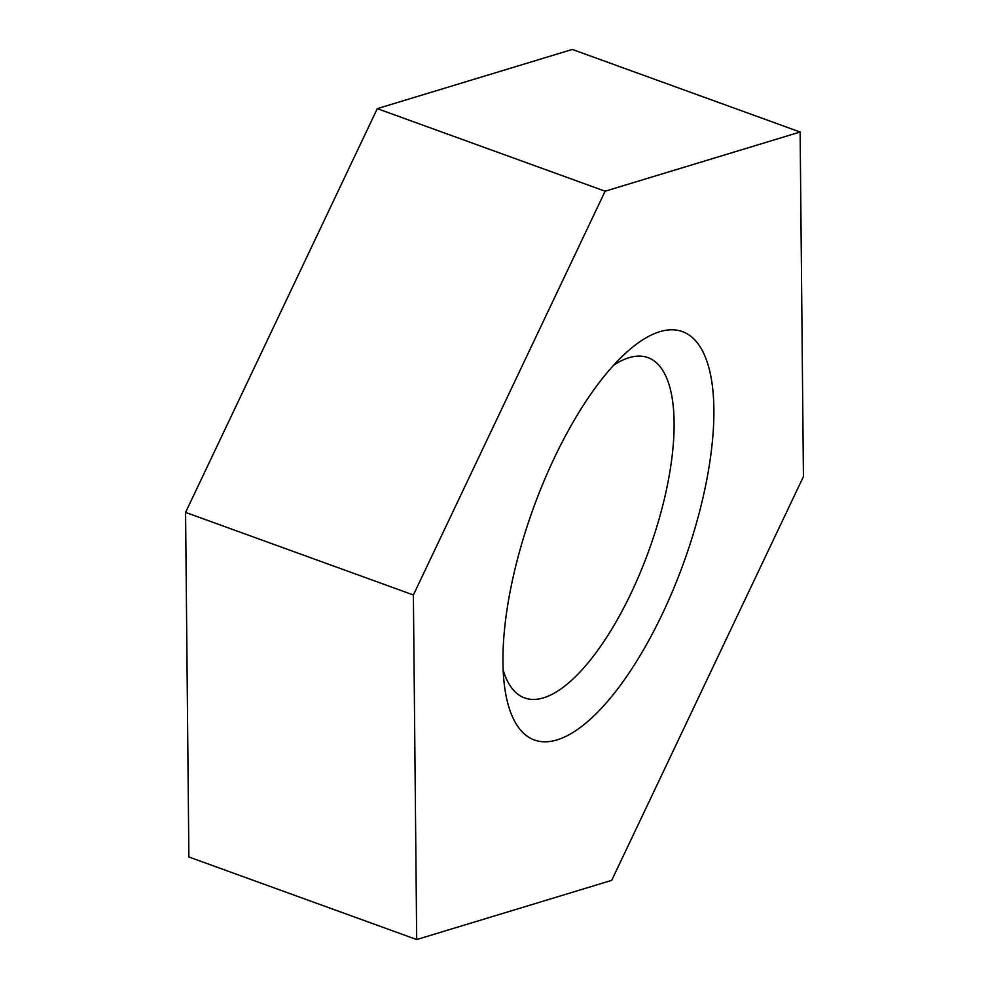 <?xml version="1.0" encoding="UTF-8"?>
<svg xmlns="http://www.w3.org/2000/svg" width="989" height="989" viewBox="0 0 989 989"><rect width="100%" height="100%" fill="white"/><g stroke="black" fill="none" stroke-linecap="round" stroke-linejoin="round"><path stroke-width="1.48" d="M613.6 365.275A180.987 66.622 -70.1 0 1 647.931 357.598A180.987 66.622 -70.1 0 1 648.895 550.465A180.987 66.622 -70.1 0 1 524.578 697.913A180.987 66.622 -70.1 0 1 503.141 670.023M800.126 132.019L572.31 49.45L377.291 108.642L185.573 512.401L188.874 856.981L416.69 939.55L611.709 880.358L803.427 476.599L800.126 132.019L605.12 191.211L413.39 594.97L416.69 939.55M554.322 457.956A217.184 79.948 109.9 0 0 504.872 688.789A217.184 79.948 109.9 0 0 615.714 691.435A217.184 79.948 109.9 0 0 713.749 420.955A217.184 79.948 109.9 0 0 626.952 351.973A217.184 79.948 109.9 0 0 554.322 457.956M185.573 512.401L413.39 594.97M377.291 108.642L605.12 191.211"/></g></svg>
